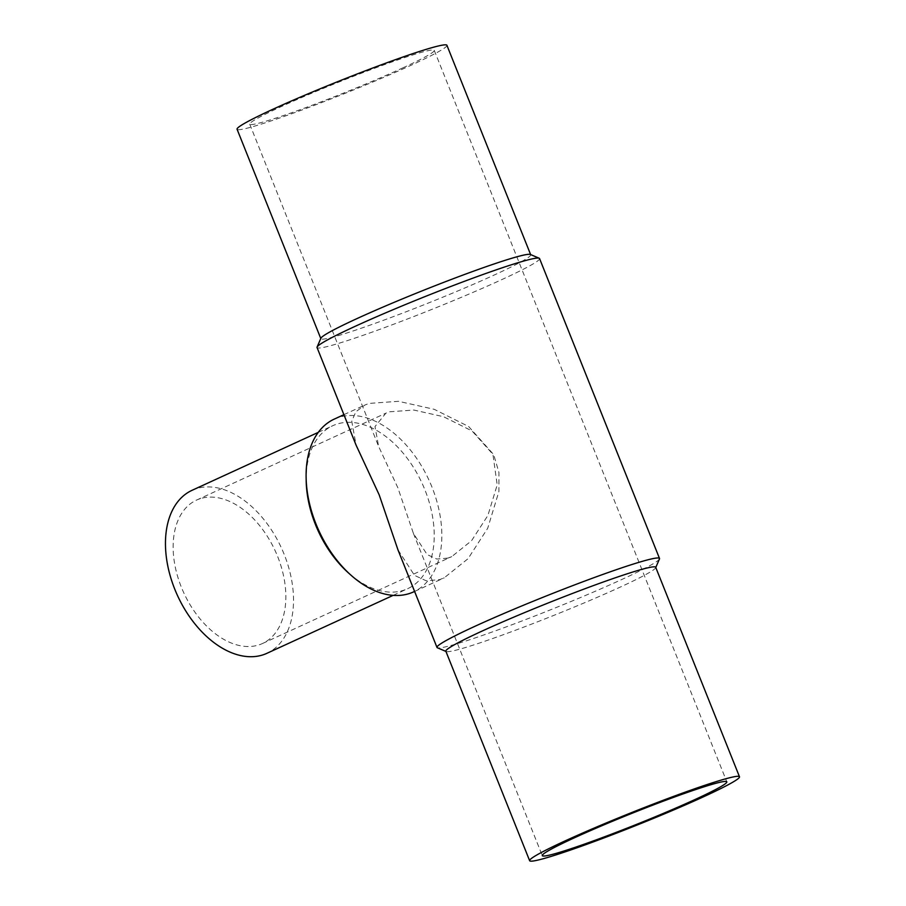 <?xml version="1.0" encoding="UTF-8"?>
<svg xmlns="http://www.w3.org/2000/svg" width="906" height="906" viewBox="0 0 906 906"><rect width="100%" height="100%" fill="white"/><g stroke="black" fill="none" stroke-linecap="round" stroke-linejoin="round"><path stroke-width="0.68" stroke-dasharray="4.53 3.4" d="M530.35 254.461A113.001 6.806 -21.8 0 1 530.701 254.767A113.001 6.806 -21.8 0 1 463.759 288.436A113.001 6.806 -21.8 0 1 346.636 333.068A113.001 6.806 -21.8 0 1 320.849 338.697A113.001 6.806 -21.8 0 1 320.894 338.244M446.918 45.3A113.001 6.806 -21.8 0 1 379.976 78.969A113.001 6.806 -21.8 0 1 262.853 123.601A113.001 6.806 -21.8 0 1 237.066 129.23M539.557 258.55A119.819 7.214 -21.8 0 1 468.572 294.257A119.819 7.214 -21.8 0 1 344.382 341.573A119.819 7.214 -21.8 0 1 317.055 347.542M659.466 558.934A119.819 7.214 -21.8 0 1 585.378 595.491A119.819 7.214 -21.8 0 1 464.336 641.482A119.819 7.214 -21.8 0 1 437.372 647.767M397.949 549.806L414.495 575.367L426.182 580.78L439.603 579.636L444.189 577.847L468.051 558.696L487.7 528.277L498.9 491.494L498.934 472.479L493.713 454.631L468.662 426.533L434.246 409.319L398.504 401.301L369.116 403.419L364.858 405.061L355.843 411.8L351.743 421.245L356.103 445.186M655.706 567.303A113.001 6.806 -21.8 0 1 655.661 567.756A113.001 6.806 -21.8 0 1 585.797 602.23A113.001 6.806 -21.8 0 1 471.641 645.604A113.001 6.806 -21.8 0 1 446.205 651.539A113.001 6.806 -21.8 0 1 445.854 651.233M306.194 481.109A89.683 57.157 -114.7 0 1 332.774 425.707A89.683 57.157 -114.7 0 1 336.941 424.099A89.683 57.157 -114.7 0 1 423.555 486.579A89.683 57.157 -114.7 0 1 407.609 588.719A89.683 57.157 -114.7 0 1 403.442 590.338A89.683 57.157 -114.7 0 1 348.278 572.762M192.072 490.305A89.683 57.157 -114.7 0 1 196.24 488.696A89.683 57.157 -114.7 0 1 282.853 551.176A89.683 57.157 -114.7 0 1 266.908 653.317M334.291 419.093A95.062 60.589 -114.7 0 1 338.719 417.372A95.062 60.589 -114.7 0 1 430.531 483.611A95.062 60.589 -114.7 0 1 413.623 591.878M402.615 67.984A99.377 5.991 158.2 0 0 434.257 50.362A99.377 5.991 158.2 0 0 379.218 66.546A99.377 5.991 158.2 0 0 281.381 106.546A99.377 5.991 158.2 0 0 249.728 124.167A99.377 5.991 158.2 0 0 304.778 107.984A99.377 5.991 158.2 0 0 402.615 67.984M447.938 558.096L436.805 559.047L427.122 554.574L413.419 533.419L397.847 487.734L378.606 446.398L375.005 426.567L385.888 413.17L389.421 411.811L413.827 410.044L443.51 416.703L472.094 430.984L492.909 454.302L497.201 484.903L487.892 515.446L471.562 540.712L451.743 556.612L447.938 558.096M200.237 498.662A78.924 50.294 65.3 0 0 196.557 500.089A78.924 50.294 65.3 0 0 182.525 589.976A78.924 50.294 65.3 0 0 258.742 644.959A78.924 50.294 65.3 0 0 262.423 643.543A78.924 50.294 65.3 0 0 276.455 553.645A78.924 50.294 65.3 0 0 200.237 498.662M318.278 432.366L332.774 425.707M343.895 414.676L364.858 405.061M434.257 50.362L726.827 781.833M196.557 500.089L385.888 413.17M262.423 643.543L451.743 556.612M249.728 124.167L378.606 446.398M413.419 533.419L542.298 855.638M414.597 591.437L444.189 577.847M393.125 595.378L407.609 588.719"/><path stroke-width="1.36" d="M445.933 651.425L437.372 647.767A119.819 7.214 -21.8 0 1 436.998 647.45L397.949 549.806L379.206 494.903L356.103 445.186L317.055 347.542A119.819 7.214 -21.8 0 1 317.089 347.066L320.894 338.244A113.001 6.806 -21.8 0 1 390.758 303.77A113.001 6.806 -21.8 0 1 504.914 260.396A113.001 6.806 -21.8 0 1 530.35 254.461L539.195 258.233A119.819 7.214 -21.8 0 1 539.557 258.55L659.511 558.458A119.819 7.214 -21.8 0 1 659.466 558.934L655.785 567.496M320.781 338.504L237.066 129.23A113.001 6.806 -21.8 0 1 304.008 95.56A113.001 6.806 -21.8 0 1 421.143 50.929A113.001 6.806 -21.8 0 1 446.918 45.3L530.622 254.575M317.089 347.066A119.819 7.214 -21.8 0 1 391.177 310.509A119.819 7.214 -21.8 0 1 512.218 264.518A119.819 7.214 -21.8 0 1 539.195 258.233M436.998 647.45A119.819 7.214 -21.8 0 1 507.983 611.743A119.819 7.214 -21.8 0 1 632.173 564.427A119.819 7.214 -21.8 0 1 659.511 558.458M529.636 860.7L445.854 651.233A113.001 6.806 -21.8 0 1 512.796 617.564A113.001 6.806 -21.8 0 1 629.919 572.932A113.001 6.806 -21.8 0 1 655.706 567.303L739.489 776.77A113.001 6.806 -21.8 0 1 672.546 810.44A113.001 6.806 -21.8 0 1 555.423 855.071A113.001 6.806 -21.8 0 1 529.636 860.7A113.001 6.806 -21.8 0 1 596.578 827.031A113.001 6.806 -21.8 0 1 713.702 782.399A113.001 6.806 -21.8 0 1 739.489 776.77M414.597 591.437L413.623 591.878A95.062 60.589 -114.7 0 1 409.206 593.589A95.062 60.589 -114.7 0 1 350.735 574.97L348.278 572.762A89.683 57.157 -114.7 0 1 306.194 481.109L306.126 477.802A95.062 60.589 -114.7 0 1 334.291 419.093L343.895 414.676M393.125 595.378L266.908 653.317A89.683 57.157 -114.7 0 1 262.74 654.936A89.683 57.157 -114.7 0 1 176.126 592.456A89.683 57.157 -114.7 0 1 192.072 490.305L318.278 432.366M350.735 574.97A95.062 60.589 -114.7 0 1 306.126 477.802M573.94 838.016A99.377 5.991 -21.8 0 1 671.776 798.016A99.377 5.991 -21.8 0 1 726.827 781.833A99.377 5.991 -21.8 0 1 695.174 799.454A99.377 5.991 -21.8 0 1 597.348 839.454A99.377 5.991 -21.8 0 1 542.298 855.638A99.377 5.991 -21.8 0 1 573.94 838.016"/></g></svg>
